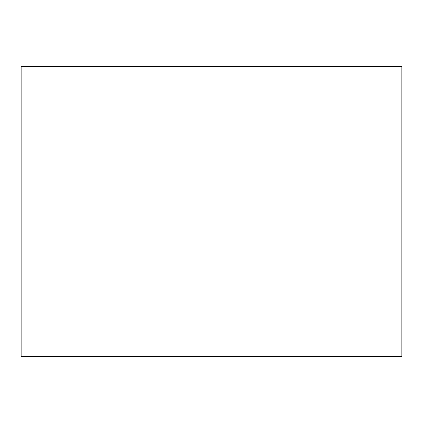 <?xml version="1.0" encoding="UTF-8"?>
<svg xmlns="http://www.w3.org/2000/svg" width="423" height="423" viewBox="0 0 423 423"><rect width="100%" height="100%" fill="white"/><g stroke="black" fill="none" stroke-linecap="round" stroke-linejoin="round"><path stroke-width="0.63" d="M401.85 66.596L21.15 66.596L21.15 356.404L401.85 356.404L401.85 66.596"/></g></svg>
